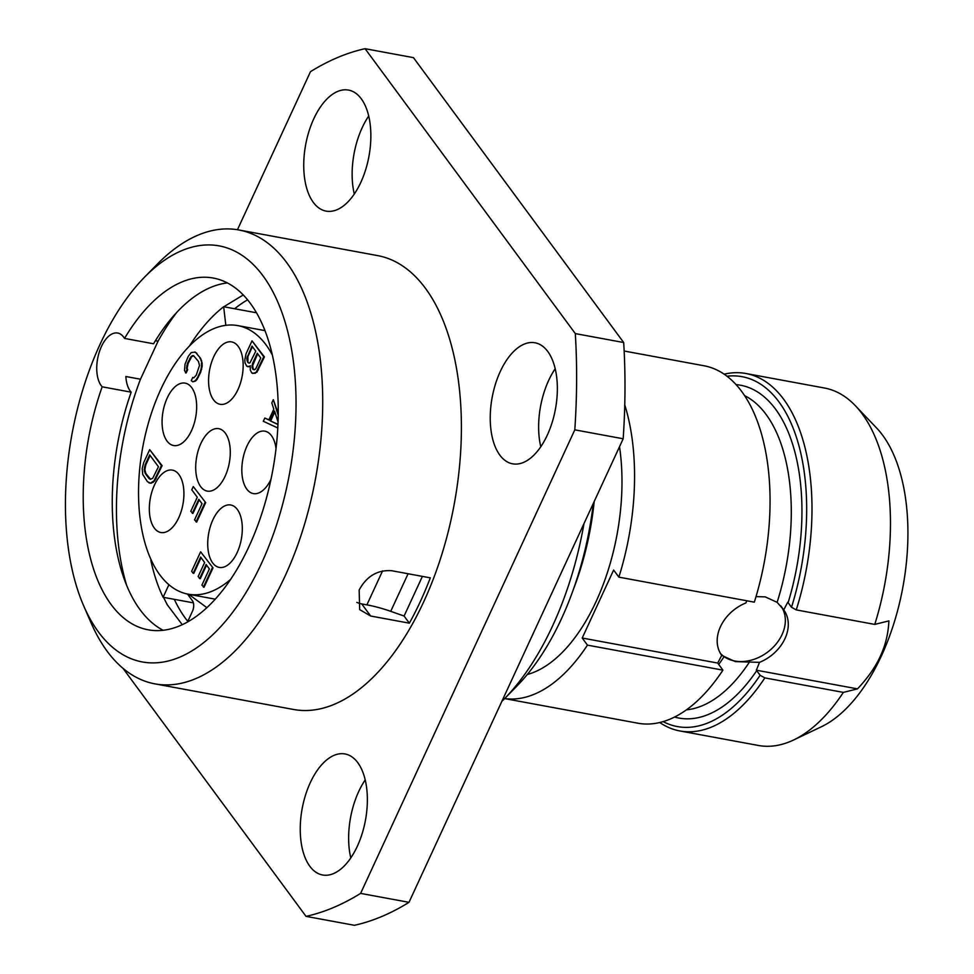 <?xml version="1.0" encoding="UTF-8"?>
<svg xmlns="http://www.w3.org/2000/svg" width="974" height="974" viewBox="0 0 974 974"><rect width="100%" height="100%" fill="white"/><g stroke="black" fill="none" stroke-linecap="round" stroke-linejoin="round"><path stroke-width="1.46" d="M144.493 277.225A211.565 110.537 -79.5 0 1 279.148 305.239A211.565 110.537 -79.5 0 1 261.507 563.374A211.565 110.537 100.5 0 1 83.764 606.035A211.565 110.537 100.5 0 1 99.981 344.492A211.565 110.537 -79.5 0 1 144.493 277.225L157.325 264.137A230.789 120.593 -79.5 0 1 238.788 229.961L377.474 255.578A230.789 120.593 -79.5 0 1 423.653 601.92A230.789 120.593 -79.5 0 1 293.624 709.486L154.939 683.87A230.789 120.593 100.5 0 1 91.069 622.849L83.764 606.035M238.788 229.961A230.789 120.593 -79.5 0 1 284.968 576.304A230.789 120.593 100.5 0 1 154.939 683.87M102.16 386.812A28.855 15.073 100.5 0 1 98.873 353.44A28.855 15.073 100.5 0 1 117.696 333.035A28.855 15.073 100.5 0 1 124.526 338.416A178.863 93.455 100.5 0 1 213.233 278.04A178.863 93.455 100.5 0 1 272.647 470.917A178.863 93.455 100.5 0 1 148.255 629.825A178.863 93.455 100.5 0 1 102.16 386.812L131.186 392.181A28.855 15.073 100.5 0 1 125.853 376.512L140.475 379.215A198.099 103.5 -79.5 0 0 126.498 584.85M176.842 312.289A198.099 103.5 -79.5 0 0 158.056 341.18L140.475 379.215M227.332 282.935A178.863 93.455 -79.5 0 0 153.551 343.773L124.526 338.416M158.056 341.18L155.426 340.693M187.799 621.351A178.863 93.455 100.5 0 1 174.322 599.339M247.554 299.858A178.863 93.455 -79.5 0 0 234.649 308.758M225.822 325.316L223.667 306.725A176.939 92.457 -79.5 0 0 189.504 345.928M223.667 306.725L256.43 312.776M193.4 602.857L163.108 597.269A176.939 92.457 100.5 0 1 150.824 560.269L151.201 559.88M168.928 584.668L163.108 597.269M187.471 622.082L192.45 611.307A7.695 4.018 -79.5 0 0 192.499 600.848L187.471 594.043M188.713 594.274L206.902 607.691M230.753 579.274A136.555 71.346 100.5 0 1 188.189 594.177A136.555 71.346 100.5 0 1 160.856 389.259A136.555 71.346 -79.5 0 1 237.79 325.608L264.904 330.612M272.221 354.743A136.555 71.346 -79.5 0 0 237.79 325.608M225.335 433.187A31.74 16.582 100.5 0 1 227.575 469.87A31.74 16.582 100.5 0 1 207.231 491.103A31.74 16.582 100.5 0 1 200.644 486.598A31.74 16.582 100.5 0 1 198.404 449.927A31.74 16.582 100.5 0 1 218.76 428.682A31.74 16.582 100.5 0 1 225.335 433.187M270.967 479.366A31.74 16.582 100.5 0 1 253.362 493.587A31.74 16.582 100.5 0 1 246.775 489.094A31.74 16.582 100.5 0 1 244.535 452.411A31.74 16.582 100.5 0 1 264.879 431.178A31.74 16.582 100.5 0 1 271.466 435.67A31.74 16.582 100.5 0 1 276.019 448.503M237.352 509.487A31.74 16.582 100.5 0 1 239.604 546.171A31.74 16.582 100.5 0 1 219.247 567.404A31.74 16.582 100.5 0 1 212.673 562.911A31.74 16.582 100.5 0 1 210.433 526.228A31.74 16.582 100.5 0 1 230.777 504.995A31.74 16.582 100.5 0 1 237.352 509.487M178.972 474.606A31.74 16.582 100.5 0 1 181.213 511.289A31.74 16.582 100.5 0 1 160.868 532.522A31.74 16.582 100.5 0 1 154.294 528.03A31.74 16.582 100.5 0 1 152.041 491.346A31.74 16.582 100.5 0 1 172.398 470.113A31.74 16.582 100.5 0 1 178.972 474.606M191.708 387.615A31.74 16.582 100.5 0 1 193.948 424.299A31.74 16.582 100.5 0 1 173.603 445.532A31.74 16.582 100.5 0 1 167.017 441.039A31.74 16.582 100.5 0 1 164.776 404.356A31.74 16.582 100.5 0 1 185.133 383.123A31.74 16.582 100.5 0 1 191.708 387.615M238.216 346.391A31.74 16.582 100.5 0 1 240.456 383.074A31.74 16.582 100.5 0 1 220.112 404.307A31.74 16.582 100.5 0 1 213.525 399.815A31.74 16.582 100.5 0 1 211.285 363.132A31.74 16.582 100.5 0 1 231.642 341.898A31.74 16.582 100.5 0 1 238.216 346.391M278.211 413.305L273.304 399.693L271.807 402.932L273.804 409.153L268.824 419.952L264.818 418.041L263.321 421.279L277.76 427.963M268.885 419.794L264.818 418.041M252.79 373.48L256.929 372.19L264.404 356.886L252.023 340.851L246.032 353.793L244.791 360.003L245.046 362.985L246.787 366.236L249.539 366.443L250.281 365.7L250.294 370.096L251.791 373.005L254.531 373.212L256.284 372.08L263.759 356.764L252.023 340.851M247.786 366.711L250.135 366.565M193.899 377.778L192.755 377.413L191.257 380.651L192.755 381.808L195.397 381.126L196.894 379.641L200.632 372.421L202.129 366.553L202.129 363.046L200.62 358.371L195.372 352.138L191.233 352.551L188.238 356.387L184.999 364.288L184.512 370.631L186.156 372.981L187.653 369.743L187.142 368.196L188.14 363.399L191.635 356.715L193.704 355.741M148.973 482.873L151.116 483.262L154.61 480.986L162.086 465.669L149.692 449.635L143.714 462.589L142.216 468.457L142.715 474.411L147.464 481.716L150.471 483.153L153.965 480.864L161.44 465.56L149.692 449.635M206.561 565.115L200.291 578.678L199.646 578.568L206.123 564.53L209.373 568.938L201.898 585.131L204.041 587.273L213.014 567.854L200.62 551.808L191.647 571.239L193.144 573.272L193.789 573.394L201.058 557.664M192.292 513.335L198.781 499.297L202.032 503.704L194.544 519.885L196.687 522.04L205.672 502.621L193.278 486.574L191.781 489.812L197.284 497.264L190.794 511.301L192.937 513.444L199.207 499.881M278.187 415.18L273.304 399.693M277.931 424.518L270.066 420.756L274.558 411.052L278.028 421.864M277.943 424.323L270.066 420.756M270.711 420.878L274.838 411.941M264.404 356.886L263.759 356.764M258.427 369.84L257.781 369.718M256.929 372.19L256.284 372.08M255.176 373.334L254.531 373.212M260.764 357.969L256.028 368.221L255.03 369.499L253.033 369.426L252.035 367.198L252.534 363.485L257.27 353.233L260.764 357.969M248.041 362.657L246.787 358.322L252.023 346.111L255.772 351.2L250.038 362.73L249.04 363.132L247.286 361.634M254.251 369.816L253.179 368.866L252.68 365.554L257.696 353.818M253.678 369.548L253.033 369.426M253.179 368.866L252.534 368.756M252.68 367.32L252.035 367.198M252.68 365.554L252.035 365.445M253.179 363.606L252.534 363.485M247.932 361.756L247.932 356.484L252.449 346.695M247.433 360.197L246.787 360.088M247.433 358.444L246.787 358.322M247.932 356.484L247.286 356.374M185.51 372.859L187.008 369.621L186.509 368.075L187.495 363.278L190.989 356.606L193.485 355.595L198.489 361.488L199.487 365.481L196.249 375.136L193.753 377.888L192.755 377.413M187.653 369.743L187.008 369.621M196.882 353.294L194.727 352.016M200.62 358.371L196.237 353.172M201.63 360.611L199.974 358.249M202.129 363.046L200.985 360.49M202.129 366.553L201.484 366.431L201.484 362.925M201.63 369.389L200.985 369.268L201.484 366.431M200.632 372.421L199.987 372.312L200.985 369.268M198.392 377.279L197.746 377.169L199.987 372.312M196.894 379.641L196.249 379.519L197.746 377.169M195.397 381.126L194.751 381.004L196.249 379.519M192.755 381.808L194.751 381.004M192.889 355.778L192.243 355.656M191.635 356.715L190.989 356.606M190.393 358.542L189.747 358.42M188.14 363.399L187.495 363.278M187.398 365.895L186.752 365.774M187.142 368.196L186.509 368.075M156.108 478.624L155.463 478.502M162.086 465.669L161.44 465.56M154.61 480.986L153.965 480.864M153.113 482.459L152.468 482.349M151.116 483.262L150.471 483.153M158.445 466.765L152.711 478.295L150.215 479.293L148.961 478.478L145.211 473.401L144.213 469.407L145.211 464.622L149.692 454.907L158.445 466.765M150.641 479.269L145.857 473.522L144.858 469.529L145.857 464.732L150.13 455.491M149.606 478.599L148.961 478.478M145.857 473.522L145.211 473.401M145.114 471.623L144.469 471.501M144.858 469.529L144.213 469.407M145.102 467.24L144.456 467.118M145.857 464.732L145.211 464.622M193.144 573.272L200.632 557.079L204.625 562.497L198.148 576.535L199.646 578.568M213.014 567.854L200.62 551.808M203.396 587.152L212.369 567.732M205.672 502.621L193.278 486.574M196.042 521.918L205.027 502.499M131.186 392.181A178.863 93.455 -79.5 0 0 163.169 630.3M356.861 602.37A26.931 20.624 143.6 0 0 361.707 603.904L370.656 616.018L359.674 609.627L359.15 590C366.65 576.218 377.474 569.79 391.597 570.703L430.301 577.85A230.789 120.593 100.5 0 1 420.427 601.323A230.789 120.593 100.5 0 1 409.36 623.177L404.088 616.031L422.399 576.389M361.707 603.904L366.894 604.866A76.934 28.818 -155.2 0 1 390.72 611.331L404.088 616.031M370.656 616.018L409.36 623.177M122.943 668.261L306.031 916.364A442.354 231.13 -79.5 0 0 360.611 893.389L574.806 429.838A442.354 231.13 -79.5 0 0 575.317 333.595L365.067 48.7A442.354 231.13 -79.5 0 0 310.487 71.674L237.449 229.73M357.3 846.309A61.545 32.154 100.5 0 1 322.625 874.993A61.545 32.154 100.5 0 1 310.304 782.633A61.545 32.154 100.5 0 1 344.979 753.949A61.545 32.154 100.5 0 1 357.3 846.309M547.291 435.135A61.545 32.154 100.5 0 1 512.616 463.819A61.545 32.154 100.5 0 1 500.295 371.459A61.545 32.154 100.5 0 1 534.97 342.775A61.545 32.154 100.5 0 1 547.291 435.135M360.794 182.43A61.545 32.154 100.5 0 1 326.12 211.115A61.545 32.154 100.5 0 1 313.798 118.755A61.545 32.154 100.5 0 1 348.473 90.071A61.545 32.154 100.5 0 1 360.794 182.43M306.031 916.364L354.414 925.3A442.354 231.13 -79.5 0 0 408.995 902.326L623.177 438.775A442.354 231.13 -79.5 0 0 623.689 342.531L413.439 57.636L365.067 48.7M350.786 857.924A61.545 32.154 100.5 0 1 358.688 791.57A61.545 32.154 100.5 0 1 365.189 779.955M540.777 446.749A61.545 32.154 100.5 0 1 548.679 380.396A61.545 32.154 100.5 0 1 555.18 368.781M354.293 194.045A61.545 32.154 100.5 0 1 362.182 127.691A61.545 32.154 100.5 0 1 368.683 116.076M360.611 893.389L408.995 902.326M574.806 429.838L623.177 438.775M575.317 333.595L623.689 342.531M583.974 523.647A230.789 120.593 -79.5 0 1 552.66 625.746A230.789 120.593 100.5 0 1 504.094 699.137A230.789 120.593 100.5 0 1 501.829 701.402M504.094 699.137L516.926 686.049A211.565 110.537 100.5 0 0 561.45 618.782A211.565 110.537 -79.5 0 0 593.312 503.412M573.589 588.856A181.748 94.965 -79.5 0 0 594.201 501.5M619.525 446.701A158.677 82.9 -79.5 0 1 596.088 601.542A158.677 82.9 100.5 0 1 527.275 674.507M504.666 698.553A181.748 94.965 -79.5 0 0 587.456 645.129L582.208 638.031L717.716 663.063L722.915 670.149A181.748 94.965 100.5 0 1 637.958 723.219L504.629 698.589M582.208 638.031L613.632 570.046L618.867 577.144A181.748 94.965 -79.5 0 0 624.76 404.867M587.456 645.129L722.915 670.149M624.151 351.017L703.983 365.761A181.748 94.965 100.5 0 1 754.326 602.163L618.867 577.144M746.778 600.763L745.95 602.906A38.461 29.463 143.6 0 0 721.71 655.368L717.716 663.063M663.148 721.624A177.901 92.956 -79.5 0 0 760.11 675.262L756.335 670.197L759.513 662.357L735.26 661.614L721.71 655.368M756.019 596.636L765.187 596.855L777.118 602.334L783.753 609.894L787.747 602.2L791.521 607.265A177.901 92.956 -79.5 0 0 726.945 376.244M780.746 605.816L783.753 609.894A38.461 29.463 143.6 0 1 759.513 662.357M760.11 675.262L764.846 677.892L843.338 692.392L857.497 688.874L756.335 670.197M843.338 692.392A181.748 94.965 100.5 0 1 793.566 740.009A181.748 94.965 100.5 0 1 758.381 745.463L679.889 730.963A181.748 94.965 100.5 0 1 659.763 722.525M791.521 607.265L796.257 609.907L874.762 624.407A181.748 94.965 -79.5 0 0 855.318 405.671L876.49 427.878A162.524 84.921 -79.5 0 1 881.373 655.965A162.524 84.921 100.5 0 1 821.265 726.823L793.566 740.009M874.762 624.407L888.909 620.888C888.288 633.636 885.427 645.409 880.338 656.208C875.419 667.044 867.81 677.941 857.497 688.874M720.419 653.396A38.461 29.463 143.6 0 0 734.834 661.029A38.461 29.463 143.6 0 0 775.292 644.971A38.461 29.463 143.6 0 0 781.611 607.07M764.846 677.892A181.748 94.965 100.5 0 1 679.889 730.963M724.108 374.199A181.748 94.965 100.5 0 1 745.914 373.505A181.748 94.965 100.5 0 1 796.257 609.907M855.318 405.671A181.748 94.965 -79.5 0 0 824.418 388.005L745.914 373.505M366.894 604.866L382.587 570.874M390.72 611.331L408.094 573.747M723.901 656.914A161.562 84.409 100.5 0 1 718.702 664.451M777.118 602.334A161.562 84.409 -79.5 0 0 744.501 395.578M686.451 709.839A161.562 84.409 -79.5 0 0 749.7 661.675M756.713 670.66A169.245 88.427 100.5 0 1 674.58 717.047M735.991 384.608A169.245 88.427 100.5 0 1 788.124 602.663M182.308 624.724L167.285 604.805L163.522 597.342M223.837 306.761L243.22 294.976M188.189 594.177L215.291 599.18"/></g></svg>

